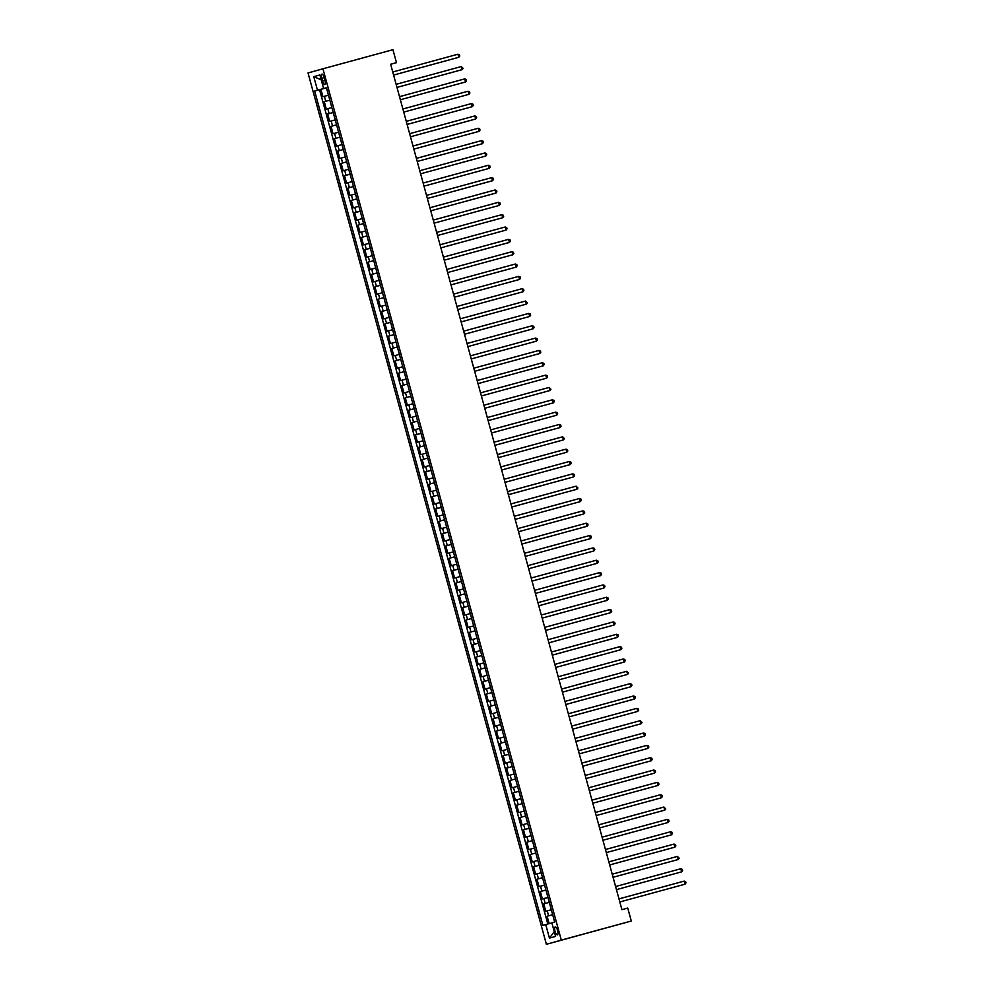 <?xml version="1.0" encoding="UTF-8"?>
<svg xmlns="http://www.w3.org/2000/svg" width="994" height="994" viewBox="0 0 994 994"><rect width="100%" height="100%" fill="white"/><g stroke="black" fill="none" stroke-linecap="round" stroke-linejoin="round"><path stroke-width="1.49" d="M557.597 930.521A4.1 1.342 -105.3 0 0 555.236 926.93A4.1 1.342 -105.3 0 0 555.025 931.241A4.1 1.342 -105.3 0 0 557.385 934.832A4.1 1.342 -105.3 0 0 557.597 930.521M561.312 940.113L631.302 921.028L546.389 944.3L308.028 72.972L322.938 68.785L561.312 940.113L546.389 944.3M328.48 95.2L322.938 96.741L320.913 89.336L326.454 87.82M324.292 101.674L329.834 100.158L324.292 101.674L326.318 109.079L331.847 107.538M335.226 119.889L329.697 121.417L327.672 114.012L333.214 112.496M338.606 132.227L333.065 133.755L331.039 126.35L336.581 124.846M341.986 144.565L336.444 146.106L334.419 138.7L339.96 137.184L335.885 138.278L334.543 133.345M345.353 156.915L339.824 158.444L337.798 151.038L343.34 149.522M348.732 169.253L343.191 170.782L341.166 163.376L346.72 161.873M352.112 181.591L346.571 183.132L344.545 175.727L350.087 174.211L346.024 175.304L344.669 170.372M355.492 193.942L349.95 195.47L347.925 188.065L353.466 186.549M358.859 206.28L353.33 207.808L351.304 200.403L356.846 198.899M362.238 218.618L356.697 220.146L354.672 212.753L360.213 211.237L356.15 212.331L354.796 207.398M365.618 230.956L360.077 232.497L358.051 225.091L363.593 223.575M368.985 243.306L363.456 244.835L361.431 237.429L366.972 235.913L362.897 237.019L361.555 232.087M372.365 255.644L366.836 257.173L364.81 249.767L370.352 248.264L366.277 249.357L364.922 244.425M375.744 267.982L370.203 269.523L368.178 262.118L373.719 260.602M379.124 280.333L373.582 281.861L371.557 274.456L377.099 272.94L373.023 274.046L371.681 269.101M382.491 292.671L376.962 294.199L374.937 286.794L380.478 285.29L376.403 286.384L375.061 281.451M385.871 305.009L380.342 306.55L378.316 299.144L383.858 297.628M389.25 317.347L383.709 318.888L381.684 311.482L387.225 309.966L383.162 311.072L381.808 306.127M392.63 329.697L387.088 331.226L385.063 323.82L390.605 322.317L386.529 323.41L385.187 318.478M395.997 342.035L390.468 343.564L388.443 336.158L393.984 334.655M399.377 354.373L393.848 355.914L391.81 348.509L397.364 346.993L393.289 348.099L391.934 343.154M402.756 366.724L397.215 368.252L395.19 360.847L400.731 359.331L396.668 360.437L395.314 355.504M406.136 379.062L400.594 380.59L398.569 373.185L404.111 371.681M409.503 391.4L403.974 392.941L401.949 385.535L407.49 384.019L403.415 385.113L402.061 380.18M412.883 403.75L407.341 405.279L405.316 397.873L410.857 396.357L406.794 397.463L405.44 392.518M416.262 416.088L410.721 417.617L408.696 410.211L414.237 408.708M419.642 428.426L414.1 429.967L412.075 422.562L417.617 421.046L413.541 422.139L412.199 417.207M423.009 440.764L417.48 442.305L415.455 434.9L420.996 433.384M426.389 453.115L420.847 454.643L418.822 447.238L424.363 445.734M429.768 465.453L424.227 466.981L422.202 459.576L427.743 458.072L423.68 459.166L422.326 454.233M433.135 477.791L427.606 479.332L425.581 471.926L431.123 470.411M436.515 490.141L430.986 491.67L428.961 484.264L434.502 482.749M439.895 502.479L434.353 504.008L432.328 496.602L437.869 495.099L433.806 496.192L432.452 491.26M443.274 514.817L437.733 516.358L435.707 508.953L441.249 507.437L437.174 508.53L435.832 503.598M446.641 527.168L441.112 528.696L439.087 521.291L444.629 519.775M450.021 539.506L444.492 541.034L442.467 533.629L448.008 532.125L443.933 533.219L442.578 528.286M453.401 551.844L447.859 553.385L445.834 545.979L451.375 544.463L447.312 545.557L445.958 540.624M456.78 564.182L451.239 565.723L449.213 558.317L454.755 556.802M460.147 576.532L454.618 578.061L452.593 570.655L458.135 569.152L454.059 570.245L452.705 565.313M463.527 588.87L457.998 590.399L455.96 582.993L461.514 581.49L457.439 582.583L456.084 577.651M466.907 601.208L461.365 602.749L459.34 595.344L464.881 593.828M470.286 613.559L464.745 615.087L462.719 607.682L468.261 606.166L464.186 607.272L462.844 602.339M473.653 625.897L468.124 627.425L466.099 620.02L471.641 618.516L467.565 619.61L466.211 614.677M477.033 638.235L471.491 639.776L469.466 632.37L475.008 630.855M480.413 650.585L474.871 652.114L472.846 644.708L478.387 643.193L474.324 644.298L472.97 639.353M483.78 662.923L478.251 664.452L476.225 657.046L481.767 655.543L477.692 656.636L476.35 651.704M487.159 675.261L481.63 676.802L479.605 669.397L485.147 667.881M490.539 687.599L484.997 689.14L482.972 681.735L488.514 680.219L484.451 681.325L483.096 676.38M493.919 699.95L488.377 701.478L486.352 694.073L491.893 692.569L487.83 693.663L486.476 688.73M497.286 712.288L491.757 713.816L489.731 706.411L495.273 704.908M500.665 724.626L495.136 726.167L493.111 718.761L498.653 717.246M504.045 736.976L498.503 738.505L496.478 731.099L502.02 729.584L497.957 730.689L496.602 725.744M507.425 749.314L501.883 750.843L499.858 743.437L505.399 741.934M510.792 761.652L505.263 763.193L503.237 755.788L508.779 754.272M514.171 774.003L508.642 775.531L506.617 768.126L512.159 766.61L508.083 767.716L506.729 762.771M517.551 786.341L512.009 787.869L509.984 780.464L515.526 778.961M520.931 798.679L515.389 800.22L513.364 792.814L518.905 791.299L514.83 792.392L513.488 787.459M524.298 811.017L518.769 812.558L516.743 805.152L522.285 803.637M527.677 823.367L522.136 824.896L520.111 817.49L525.652 815.975L521.589 817.08L520.235 812.148M531.057 835.706L525.515 837.234L523.49 829.828L529.032 828.325L524.969 829.418L523.614 824.486M534.437 848.044L528.895 849.584L526.87 842.179L532.411 840.663M537.804 860.394L532.275 861.922L530.249 854.517L535.791 853.001L531.715 854.107L530.361 849.162M541.183 872.732L535.642 874.26L533.616 866.855L539.158 865.352L535.095 866.445L533.741 861.512M544.563 885.07L539.021 886.611L536.996 879.205L542.538 877.69M547.93 897.42L542.401 898.949L540.376 891.543L545.917 890.028L541.842 891.133L540.5 886.188M551.31 909.759L545.781 911.287L543.755 903.881L549.297 902.378L545.221 903.471L543.867 898.539M390.654 64.287L396.482 62.659L390.642 64.25L621.921 909.659L627.748 908.069L631.302 921.028M321.721 78.302L322.466 81.011A3.964 1.292 -105.3 0 0 324.765 84.49A3.964 1.292 -105.3 0 0 324.963 80.315L324.218 77.594A3.964 1.292 -105.3 0 0 321.932 74.128A3.964 1.292 -105.3 0 0 321.721 78.302L324.23 77.619M545.718 924.557L549.433 938.125L555.571 936.41L551.856 922.83L554.677 922.047L326.43 87.745L314.663 91.05L542.898 925.352L551.856 922.867M317.484 90.255L313.769 76.675L319.894 74.96L323.609 88.528M320.913 89.336L319.559 89.709L547.793 923.985M552.664 914.691L547.122 916.232L549.148 923.612M543.755 903.881L545.221 903.471M540.376 891.543L541.842 891.133M536.996 879.205L542.538 877.665M533.616 866.855L535.095 866.445M530.249 854.517L531.715 854.107M526.87 842.179L532.399 840.638M523.49 829.828L524.969 829.418M520.111 817.49L521.589 817.08M516.743 805.152L522.272 803.612M513.364 792.814L514.83 792.392M509.984 780.464L515.526 778.936M506.617 768.126L508.083 767.716M503.237 755.788L508.766 754.247M499.858 743.437L505.399 741.909M496.478 731.099L497.957 730.689M493.111 718.761L498.64 717.221M489.731 706.411L495.26 704.883M486.352 694.073L487.83 693.663M482.972 681.735L484.451 681.325M479.605 669.397L485.134 667.856M476.225 657.046L477.692 656.636M472.846 644.708L474.324 644.298M469.466 632.37L475.008 630.83M466.099 620.02L467.565 619.61M462.719 607.682L464.186 607.272M459.34 595.344L464.881 593.803M455.96 582.993L457.439 582.583M452.593 570.655L454.059 570.245M449.213 558.317L454.755 556.777M445.834 545.979L447.312 545.557M442.467 533.629L443.933 533.219M439.087 521.291L444.616 519.763M435.707 508.953L437.174 508.53M432.328 496.602L433.806 496.192M428.961 484.264L434.49 482.736M425.581 471.926L431.11 470.386M422.202 459.576L423.68 459.166M418.822 447.238L424.363 445.71M415.455 434.9L420.984 433.359M412.075 422.562L413.541 422.139M408.696 410.211L414.237 408.683M405.316 397.873L406.794 397.463M401.949 385.535L403.415 385.113M398.569 373.185L404.111 371.657M395.19 360.847L396.668 360.437M391.81 348.509L393.289 348.099M388.443 336.158L393.972 334.63M385.063 323.82L386.529 323.41M381.684 311.482L383.162 311.072M378.316 299.144L383.846 297.604M374.937 286.794L376.403 286.384M371.557 274.456L373.023 274.046M368.178 262.118L373.719 260.577M364.81 249.767L366.277 249.357M361.431 237.429L362.897 237.019M358.051 225.091L363.593 223.551M354.672 212.753L356.15 212.331M351.304 200.403L356.834 198.875M347.925 188.065L353.454 186.537M344.545 175.727L346.024 175.304M341.166 163.376L346.707 161.848M337.798 151.038L343.328 149.51M334.419 138.7L335.885 138.278M331.039 126.35L336.581 124.822M327.672 114.012L333.201 112.484M396.482 62.659L392.928 49.7L322.938 68.785M319.559 89.709L314.663 91.05M547.122 916.232L552.664 914.716M321.224 79.818L313.769 76.675M549.433 938.125L554.254 931.614M457.961 54.21L459.427 54.807L459.762 56.037L458.793 57.292L393.599 75.072L457.787 57.577L458.793 57.292L457.961 54.21L392.754 71.99M461.328 66.548L463.142 68.375L462.173 69.63L396.979 87.41L461.166 69.915L462.173 69.63L461.328 66.548L396.134 84.328M464.707 78.886L466.174 79.483L466.509 80.725L465.552 81.968L400.358 99.748L464.546 82.254L465.552 81.968L464.707 78.886L399.513 96.666M468.087 91.224L469.553 91.833L469.889 93.063L468.932 94.318L403.738 112.098L467.925 94.604L468.932 94.318L468.087 91.224L402.893 109.005M471.454 103.575L472.933 104.171L473.268 105.401L472.299 106.656L407.105 124.436L471.293 106.942L472.299 106.656L471.454 103.575L406.26 121.355M474.834 115.913L476.3 116.509L476.635 117.739L475.679 118.994L410.485 136.774L474.672 119.28L475.679 118.994L474.834 115.913L409.64 133.693M478.213 128.251L479.68 128.847L480.015 130.09L479.058 131.345L413.864 149.125L479.058 131.345L478.213 128.251L413.019 146.031M481.593 140.601L483.059 141.198L483.395 142.428L482.438 143.683L417.244 161.463L481.431 143.968L482.438 143.683L481.593 140.601L416.399 158.381M484.96 152.939L486.439 153.536L486.774 154.766L485.805 156.021L420.611 173.801L484.799 156.306L485.805 156.021L484.96 152.939L419.766 170.72M488.34 165.277L489.806 165.874L490.141 167.116L489.185 168.371L423.991 186.151L489.185 168.371L488.34 165.277L423.146 183.058M491.719 177.628L493.186 178.224L493.521 179.454L492.564 180.709L427.37 198.489L491.558 180.995L492.564 180.709L491.719 177.628L426.525 195.408M495.099 189.966L496.565 190.562L496.901 191.792L495.944 193.047L430.75 210.827L494.925 193.333L495.944 193.047L495.099 189.966L429.905 207.746M498.466 202.304L499.932 202.9L500.28 204.143L499.311 205.385L434.117 223.165L498.305 205.671L499.311 205.385L498.466 202.304L433.272 220.084M501.846 214.642L503.312 215.238L503.647 216.481L502.691 217.736L437.497 235.516L501.684 218.021L502.691 217.736L501.846 214.642L436.652 232.422M505.225 226.992L506.691 227.589L507.027 228.819L506.07 230.074L440.876 247.854L505.064 230.359L506.07 230.074L505.225 226.992L440.031 244.772M508.605 239.33L510.071 239.927L510.407 241.157L509.437 242.412L444.243 260.192L508.431 242.698L509.437 242.412L508.605 239.33L443.411 257.111M511.972 251.668L513.438 252.265L513.786 253.507L512.817 254.762L447.623 272.542L512.817 254.762L511.972 251.668L446.778 269.449M515.352 264.019L516.818 264.615L517.153 265.845L516.197 267.1L451.003 284.88L515.19 267.386L516.197 267.1L515.352 264.019L450.158 281.799M518.731 276.357L520.197 276.953L520.533 278.183L519.576 279.438L454.382 297.218L518.57 279.724L519.576 279.438L518.731 276.357L453.537 294.137M522.111 288.695L523.577 289.291L523.913 290.534L522.943 291.789L457.749 309.569L522.943 291.789L522.111 288.695L456.905 306.475M525.478 301.045L527.292 302.872L526.323 304.127L461.129 321.907L525.317 304.412L526.323 304.127L525.478 301.045L460.284 318.826M528.858 313.383L530.324 313.98L530.659 315.21L529.703 316.465L464.509 334.245L528.696 316.751L529.703 316.465L528.858 313.383L463.664 331.164M532.237 325.721L533.703 326.318L534.039 327.56L533.082 328.803L467.888 346.583L532.076 329.089L533.082 328.803L532.237 325.721L467.043 343.502M535.604 338.059L537.083 338.656L537.419 339.898L536.449 341.153L471.255 358.933L535.443 341.439L536.449 341.153L535.604 338.059L470.411 355.84M538.984 350.41L540.45 351.006L540.786 352.236L539.829 353.491L474.635 371.271L538.823 353.777L539.829 353.491L538.984 350.41L473.79 368.19M542.364 362.748L543.83 363.344L544.165 364.574L543.209 365.829L478.015 383.609L542.202 366.115L543.209 365.829L542.364 362.748L477.17 380.528M545.743 375.086L547.209 375.682L547.545 376.925L546.588 378.18L481.394 395.96L546.588 378.18L545.743 375.086L480.549 392.866M549.11 387.436L550.924 389.263L549.955 390.518L484.761 408.298L548.949 390.804L549.955 390.518L549.11 387.436L483.916 405.217M552.49 399.774L553.956 400.371L554.292 401.601L553.335 402.856L488.141 420.636L552.329 403.142L553.335 402.856L552.49 399.774L487.296 417.555M555.87 412.112L557.336 412.709L557.671 413.951L556.715 415.206L491.521 432.986L556.715 415.206L555.87 412.112L490.676 429.893M559.249 424.463L560.715 425.059L561.051 426.289L560.094 427.544L494.888 445.324L560.094 427.544L559.249 424.463L494.055 442.231M562.616 436.801L564.43 438.627L563.461 439.882L498.267 457.662L562.455 440.168L563.461 439.882L562.616 436.801L497.422 454.581M501.647 470.013L566.841 452.22L501.647 470M565.996 449.139L567.462 449.735L567.798 450.965L566.841 452.22L565.996 449.139L500.802 466.919M569.376 461.477L570.842 462.073L571.177 463.316L570.221 464.571L505.027 482.351L569.214 464.857L570.221 464.571L569.376 461.477L504.182 479.257M508.406 494.701L573.588 476.909L508.394 494.689M572.755 473.827L574.221 474.424L574.557 475.654L573.588 476.909L572.755 473.827L507.549 491.608M511.773 507.039L576.967 489.247L511.773 507.027M576.122 486.165L577.936 487.992L576.967 489.247L576.122 486.165L510.928 503.946M579.502 498.503L580.968 499.1L581.304 500.342L580.347 501.597L515.153 519.377L580.347 501.597L579.502 498.503L514.308 516.284M582.882 510.854L584.348 511.45L584.683 512.68L583.726 513.935L518.533 531.715L582.72 514.221L583.726 513.935L582.882 510.854L517.688 528.634M521.912 544.066L587.094 526.273L521.9 544.053M586.249 523.192L587.727 523.788L588.063 525.018L587.094 526.273L586.249 523.192L521.055 540.972M589.628 535.53L591.095 536.126L591.43 537.369L590.473 538.624L525.279 556.391L590.473 538.624L589.628 535.53L524.434 553.31M593.008 547.88L594.474 548.477L594.81 549.707L593.853 550.962L528.659 568.742L593.853 550.962L593.008 547.88L527.814 565.648M532.038 581.092L597.232 563.3L532.038 581.08M596.388 560.218L597.854 560.815L598.189 562.045L597.232 563.3L596.388 560.218L531.194 577.999M599.755 572.556L601.233 573.153L601.569 574.383L600.6 575.638L535.406 593.418L599.593 575.924L600.6 575.638L599.755 572.556L534.561 590.337M603.134 584.894L604.601 585.491L604.936 586.733L603.979 587.988L538.785 605.768L603.979 587.988L603.134 584.894L537.94 602.675M542.165 618.119L607.359 600.326L542.165 618.106M606.514 597.245L607.98 597.841L608.316 599.071L607.359 600.326L606.514 597.245L541.32 615.025M609.894 609.583L611.36 610.179L611.695 611.409L610.738 612.664L545.544 630.444L609.72 612.95L610.738 612.664L609.894 609.583L544.7 627.363M613.261 621.921L614.727 622.517L615.075 623.76L614.106 625.015L548.912 642.795L614.106 625.015L613.261 621.921L548.067 639.701M616.64 634.271L618.106 634.868L618.442 636.098L617.485 637.353L552.291 655.133L616.479 637.639L617.485 637.353L616.64 634.271L551.446 652.052M620.02 646.609L621.486 647.206L621.822 648.436L620.865 649.691L555.671 667.471L619.858 649.977L620.865 649.691L620.02 646.609L554.826 664.39M623.4 658.947L624.866 659.544L625.201 660.786L624.244 662.041L559.038 679.809L624.244 662.041L623.4 658.947L558.206 676.728M626.767 671.285L628.581 673.124L627.612 674.379L562.418 692.159L626.605 674.665L627.612 674.379L626.767 671.285L561.573 689.066M630.146 683.636L631.612 684.232L631.948 685.462L630.991 686.717L565.797 704.497L629.985 687.003L630.991 686.717L630.146 683.636L564.952 701.416M633.526 695.974L634.992 696.57L635.328 697.8L634.371 699.055L569.177 716.836L633.364 699.341L634.371 699.055L633.526 695.974L568.332 713.754M636.905 708.312L638.372 708.908L638.707 710.151L637.738 711.406L572.544 729.186L637.738 711.406L636.905 708.312L571.699 726.092M640.273 720.662L642.087 722.489L641.118 723.744L575.924 741.524L640.111 724.03L641.118 723.744L640.273 720.662L575.079 738.443M643.652 733L645.118 733.597L645.454 734.827L644.497 736.082L579.303 753.862L643.491 736.368L644.497 736.082L643.652 733L578.458 750.781M647.032 745.338L648.498 745.935L648.834 747.177L647.877 748.432L582.683 766.212L647.877 748.432L647.032 745.338L581.838 763.119M586.062 778.55L651.244 760.77L586.05 778.55M650.399 757.689L651.878 758.285L652.213 759.515L651.244 760.77L650.399 757.689L585.205 775.469M653.779 770.027L655.245 770.623L655.58 771.853L654.624 773.108L589.43 790.889L653.617 773.394L654.624 773.108L653.779 770.027L588.585 787.807M657.158 782.365L658.624 782.961L658.96 784.204L658.003 785.446L592.809 803.227L656.997 785.732L658.003 785.446L657.158 782.365L591.964 800.145M660.538 794.703L662.004 795.312L662.339 796.542L661.383 797.797L596.189 815.577L660.364 798.083L661.383 797.797L660.538 794.703L595.344 812.483M663.905 807.053L665.719 808.88L664.75 810.135L599.556 827.915L663.744 810.421L664.75 810.135L663.905 807.053L598.711 824.834M667.285 819.391L668.751 819.988L669.086 821.218L668.13 822.473L602.936 840.253L667.123 822.759L668.13 822.473L667.285 819.391L602.091 837.172M670.664 831.729L672.13 832.326L672.466 833.568L671.509 834.823L606.315 852.604L671.509 834.823L670.664 831.729L605.47 849.51M674.044 844.08L675.51 844.676L675.845 845.906L674.889 847.161L609.682 864.942L673.87 847.447L674.889 847.161L674.044 844.08L608.85 861.86M677.411 856.418L679.225 858.244L678.256 859.499L613.062 877.28L677.249 859.785L678.256 859.499L677.411 856.418L612.217 874.198M680.791 868.756L682.257 869.352L682.592 870.595L681.635 871.85L616.442 889.63L681.635 871.85L680.791 868.756L615.597 886.536M684.17 881.106L685.636 881.703L685.972 882.933L685.015 884.188L619.821 901.968L684.009 884.474L685.015 884.188L684.17 881.106L618.976 898.887M325.759 101.264L324.404 96.319M548.601 915.809L547.247 910.877M538.475 878.783L537.12 873.85M528.336 841.756L526.994 836.824M518.209 804.742L516.855 799.797M511.463 780.054L510.108 775.121M504.703 755.365L503.349 750.433M501.324 743.027L499.982 738.095M494.577 718.351L493.223 713.406M491.198 706.001L489.856 701.068M481.071 668.974L479.717 664.042M470.945 631.948L469.59 627.015M460.818 594.934L459.464 589.989M450.68 557.907L449.338 552.962M440.553 520.881L439.211 515.936M430.427 483.854L429.073 478.922M427.047 471.516L425.705 466.571M420.3 446.828L418.946 441.895M416.921 434.49L415.567 429.545M410.174 409.801L408.82 404.869M400.035 372.775L398.693 367.842M389.909 335.748L388.555 330.816M379.783 298.722L378.428 293.789M369.656 261.695L368.302 256.763M359.53 224.681L358.175 219.736M352.771 199.993L351.416 195.06M349.391 187.655L348.049 182.71M342.644 162.966L341.29 158.034M339.265 150.628L337.91 145.683M332.518 125.94L331.164 121.007M329.138 113.602L327.784 108.669M324.976 80.328L322.466 81.011"/></g></svg>
